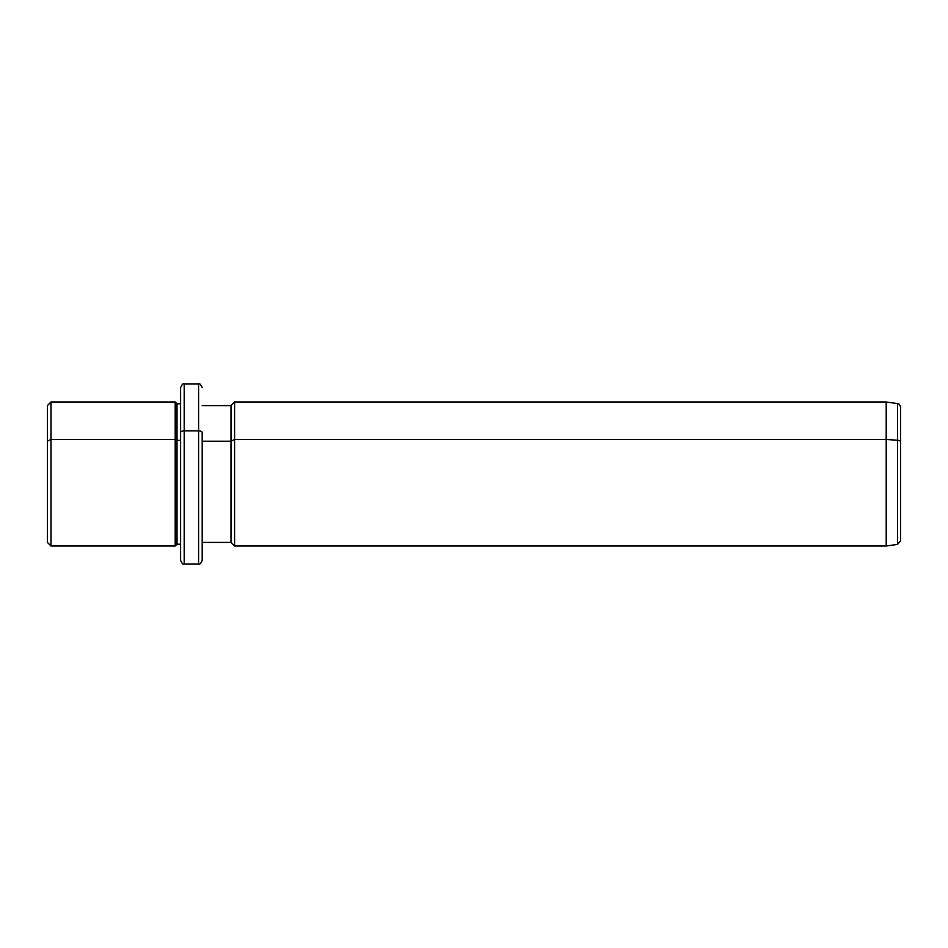 <?xml version="1.0" encoding="UTF-8"?>
<svg xmlns="http://www.w3.org/2000/svg" width="948" height="948" viewBox="0 0 948 948"><rect width="100%" height="100%" fill="white"/><g stroke="black" fill="none" stroke-linecap="round" stroke-linejoin="round"><path stroke-width="1.42" d="M202.197 405.602L231.004 405.602L234.594 401.999L886.202 401.999L897.495 403.587C898.704 403.303 899.735 404.488 900.6 407.154L900.6 441.958A3.602 1.73 180 0 0 897.495 440.239A3.602 1.73 0 0 1 900.6 441.958L900.6 540.846L897.495 544.413L897.495 403.587L897.495 440.239L886.202 439.481L897.495 440.239L897.495 544.413L886.202 546.001L886.202 401.999L886.202 439.481L234.594 439.481L886.202 439.481L886.202 546.001L234.594 546.001L234.594 401.999L234.594 439.481L231.004 441.211L234.594 439.481L234.594 546.001L231.004 542.398L231.004 405.602L231.004 441.211L202.197 441.211L231.004 441.211L231.004 542.398L202.197 542.398L202.197 432.572L202.197 560.398C200.68 563.716 199.471 564.913 198.594 564.001L198.594 430.854A3.602 1.73 0 0 1 202.197 432.572A3.602 1.73 180 0 0 198.594 430.854L198.594 564.001L184.196 564.001L184.196 430.854L198.594 430.854L198.594 383.999L198.594 430.854L184.196 430.854L184.196 564.001C183.32 564.913 182.123 563.716 180.606 560.398L180.606 432.572A3.602 1.73 0 0 1 184.196 430.854L184.196 383.999L184.196 430.854A3.602 1.73 180 0 0 180.606 432.572L180.606 544.199L177.003 544.199L177.003 403.801L177.003 440.346L175.202 439.481L177.003 440.346L177.003 544.199L175.202 546.001L175.202 401.999L175.202 439.481L51.002 439.481L175.202 439.481L175.202 546.001L51.002 546.001L51.002 401.999L51.002 439.481L47.4 441.211L51.002 439.481L51.002 546.001L47.4 542.398L47.4 441.211L47.4 506.789M47.4 441.211L47.4 405.602L51.002 401.999L175.202 401.999L177.003 403.801L180.606 403.801M177.003 440.346L180.606 440.346L177.003 440.346M180.606 432.572L180.606 387.602C182.123 384.284 183.32 383.087 184.196 383.999L198.594 383.999C199.471 383.087 200.68 384.284 202.197 387.602M900.6 506.042L900.6 441.958"/></g></svg>
